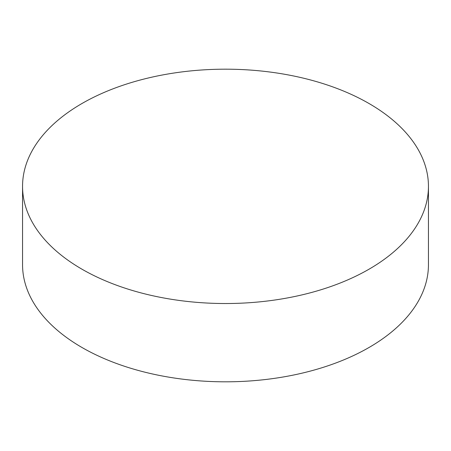 <?xml version="1.0" encoding="UTF-8"?>
<svg xmlns="http://www.w3.org/2000/svg" width="451" height="451" viewBox="0 0 451 451"><rect width="100%" height="100%" fill="white"/><g stroke="black" fill="none" stroke-linecap="round" stroke-linejoin="round"><path stroke-width="0.68" d="M369.008 103.504A202.95 117.17 180 0 1 428.45 186.359A202.95 117.17 180 0 1 303.168 294.61A202.95 117.17 180 0 1 81.992 269.208A202.95 117.17 180 0 1 22.55 186.359A202.95 117.17 180 0 1 147.832 78.102A202.95 117.17 180 0 1 369.008 103.504M22.55 186.359L22.55 264.641A202.95 117.17 0 0 0 81.992 347.495A202.95 117.17 0 0 0 303.168 372.898A202.95 117.17 0 0 0 428.45 264.641L428.45 186.359"/></g></svg>
